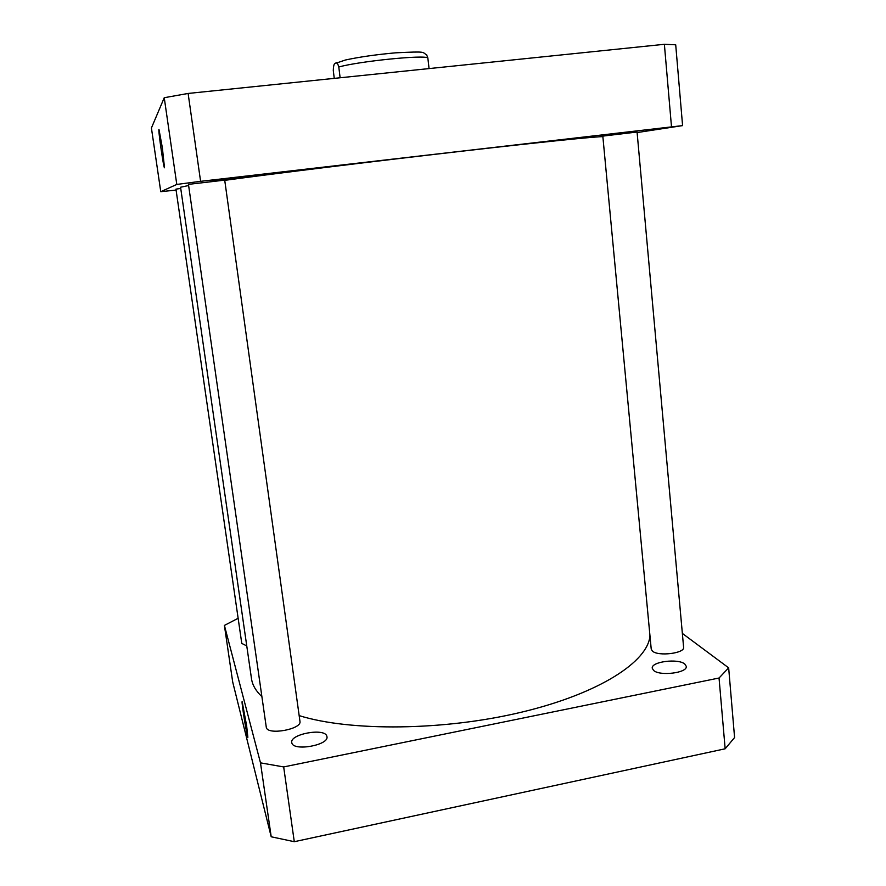 <?xml version="1.0" encoding="UTF-8"?>
<svg xmlns="http://www.w3.org/2000/svg" width="886" height="886" viewBox="0 0 886 886"><rect width="100%" height="100%" fill="white"/><g stroke="black" fill="none" stroke-linecap="round" stroke-linejoin="round"><path stroke-width="1.33" d="M246.651 725.933L247.87 737.329C247.128 737.972 241.18 700.737 242.155 701.623L246.651 725.933M162.371 147.84L164.497 167.786C163.644 168.473 157.896 128.581 158.993 129.511L162.371 147.84M334.255 78.367L333.291 70.592C333.446 65.431 334.199 63.028 335.539 63.36C336.514 61.765 337.599 62.984 338.795 67.004L340.124 77.769M429.057 68.587L427.849 57.955L426.609 54.755M652.428 651.099L651.232 649.172L602.823 136.189L603.887 135.979L637.067 132.025L683.604 647.245C685.055 653.314 658.176 656.637 652.428 651.099M266.321 727.517L188.452 184.366L224.712 180.124L299.966 721.381C302.048 729.2 267.705 735.502 266.321 727.517M246.773 645.938L241.778 643.402L175.949 189.139L180.744 188.441M636.691 131.427L601.948 135.558L636.691 131.427M250.694 176.347L212.85 180.766L250.694 176.347M160.765 191.686L151.417 127.994L164.242 97.715L188.12 93.451L664.378 44.3L675.708 44.798L682.585 125.613L200.59 181.331L176.79 184.432L160.765 191.686L176.081 190.069M637.112 132.557L682.585 125.613M602.879 136.699C598.593 136.245 543.893 141.76 459.336 151.495C374.922 161.197 275.845 173.412 224.745 180.345M188.596 185.539L180.567 187.223L251.491 678.687C252.377 684.967 255.832 690.936 261.857 696.595M176.79 184.432L164.242 97.715M200.59 181.331L188.12 93.451M671.477 126.598L664.378 44.3M326.779 736.011L326.967 736.687C329.149 745.104 293.676 751.561 291.859 743.033L291.749 742.546C289.777 734.117 324.342 727.716 326.779 736.011M684.823 664.068L686.251 666.305C687.791 672.928 659.572 676.417 653.525 670.359L652.262 668.254C650.845 661.676 678.311 658.154 684.823 664.068M224.402 625.416L232.697 681.987L271.205 836.783L294.285 841.7L725.158 748.792L734.583 737.54L728.657 667.845L719.044 678.011L283.675 766.933L260.495 762.857L224.402 625.416L238.135 618.284M682.353 633.412L728.657 667.845M299.169 715.622C350.247 731.57 443.93 730.828 521.699 712.134C599.623 693.483 648.342 661.377 649.947 635.616M260.495 762.857L271.205 836.783M283.675 766.933L294.285 841.7M719.044 678.011L725.158 748.792M338.795 67.004C358.919 61.289 424.405 54.688 427.849 57.955M335.55 63.349L345.396 60.015C359.517 56.959 376.218 54.578 395.466 52.839C428.038 51.2 421.514 52.13 426.742 54.899"/></g></svg>
